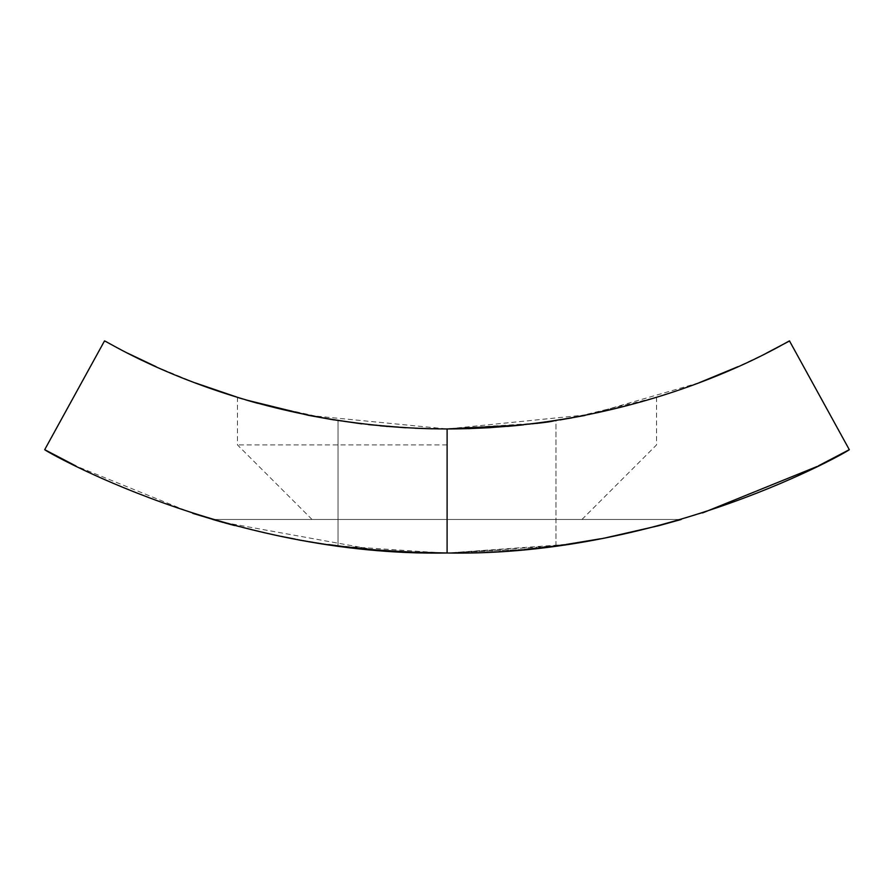 <?xml version="1.0" encoding="UTF-8"?>
<svg xmlns="http://www.w3.org/2000/svg" width="894" height="894" viewBox="0 0 894 894"><rect width="100%" height="100%" fill="white"/><g stroke="black" fill="none" stroke-linecap="round" stroke-linejoin="round"><path stroke-width="0.67" stroke-dasharray="4.47 3.35" d="M405.72 427.768L432.64 428.818M414.984 428.248L361.779 423.845M330.355 419.331L257.718 403.295M251.885 401.663L242.196 398.825M237.648 397.439L240.575 398.333M243.101 399.093L246.107 399.987M256.198 402.881L309.033 415.453M333.853 419.901L368.54 424.628M447 444.921L237.469 444.921L447 444.921M536.925 423.253L447 428.964L404.669 427.712L447 428.964L487.353 427.824M386.23 426.371L338.044 420.571L380.229 425.823M408.558 552.123L356.382 548.078M347.61 547.072L345.33 546.793M345.252 546.793L347.453 547.05M355.03 547.933L408.748 552.134M387.538 426.483L338.044 420.571L356.583 423.197L405.854 427.779M443.011 553.006L339.206 546.022M338.044 545.865L338.044 420.571L338.044 545.865L360.494 548.514L418.56 552.526M447 519.481L312.04 519.481L447 519.481M523.459 424.84L560.102 419.912M584.777 415.486L637.623 402.926L656.531 397.383L571.557 417.967M548.581 546.804L536.411 548.212L555.956 545.865L555.956 420.571L516.263 425.589M488.761 427.745L447 428.964L468.344 428.651M489.152 427.723L507.568 426.382M447 428.964C513.19 426.181 549.508 423.387 555.956 420.571C549.519 423.376 513.201 426.181 447 428.964M766.348 353.186L737.952 366.685M698.896 382.833L589.291 414.581L446.966 428.964L308.709 415.386M245.537 399.819L239.558 398.02M195.417 382.956L156.104 366.708M127.652 353.186L104.475 340.994L44.7 449.671M565.913 544.502L447.089 553.006L419.308 552.548M375.067 549.911L221.947 522.107M192.746 513.346L75.968 466.02M849.3 449.671L789.525 340.994M818.368 465.852L817.015 466.534M702.583 512.921L659.437 525.527M606.758 537.585L600.31 538.814M212.806 519.481C231.133 525.348 334.132 554.068 446.899 553.006C559.488 554.101 662.8 525.404 681.194 519.481L212.806 519.481L681.194 519.481M658.956 525.65L600.679 538.747M567.198 544.312L564.583 544.692M555.945 545.876L447 553.006L524.901 549.374L447 553.006M405.552 551.978L363.88 548.86M342.983 546.502L342.167 546.402M328.836 544.602L294.998 539.06M281.029 536.344L234.586 525.538M224.472 522.811L223.422 522.521M535.919 548.268L539.227 547.899L535.919 548.268M546.301 547.083L548.748 546.793L546.301 547.083M554.213 546.1L553.431 546.2M446.966 428.964L447.089 553.006M312.04 519.481L237.469 444.921L237.469 397.383M581.96 519.481L656.531 444.921L656.531 397.383M555.956 545.865L555.956 420.571"/><path stroke-width="1.34" d="M432.64 428.818L414.984 428.248M361.779 423.845L330.355 419.331M257.718 403.295L251.885 401.663M242.196 398.825L237.648 397.439M240.575 398.333L243.101 399.093M246.107 399.987L256.198 402.881M309.033 415.453L333.853 419.901M368.54 424.628L405.72 427.768M387.538 426.483L386.23 426.371M380.229 425.823L405.854 427.779M408.748 552.134L447 553.006L408.558 552.123M356.382 548.078L347.61 547.072M345.33 546.793L340.636 546.212M340.603 546.2L345.252 546.793M347.453 547.05L355.03 547.933M339.206 546.022L338.066 545.876M418.56 552.526L443.011 553.006M487.353 427.824L523.459 424.84M560.102 419.912L584.777 415.486M571.557 417.967L536.925 423.253M447.201 428.964L522.319 424.963L507.568 426.382M516.263 425.589L488.761 427.745M468.344 428.651L489.152 427.723M75.968 466.02L44.7 449.671L104.475 340.994C101.268 337.194 237.536 428.215 447.112 428.964C655.38 428.382 793.38 337.072 789.525 340.994L766.348 353.186M737.952 366.685L698.896 382.833M308.709 415.386L245.537 399.819M239.558 398.02L195.417 382.956M156.104 366.708L127.652 353.186M419.308 552.548L375.067 549.911M221.947 522.107L192.746 513.346M44.7 449.671C42.398 449.38 227.702 556.984 447.101 553.006C666.097 556.94 851.926 449.324 849.3 449.671L789.525 340.994M849.3 449.671L818.368 465.852M817.015 466.534L702.583 512.921M659.437 525.527L606.758 537.585M600.31 538.814L565.913 544.502M681.194 519.481L658.956 525.65M600.679 538.747L567.198 544.312M564.583 544.692L554.213 546.1M447 553.006L405.552 551.978M363.88 548.86L342.983 546.502M342.167 546.402L328.836 544.602M294.998 539.06L281.029 536.344M234.586 525.538L224.472 522.811M223.422 522.521L212.806 519.481M525.013 549.363L535.919 548.268L525.013 549.363M539.227 547.899L546.301 547.083L539.227 547.899M548.748 546.793L553.375 546.2L548.748 546.793M553.431 546.2L548.581 546.804M536.411 548.212L524.901 549.374L536.411 548.212M447.112 428.964L447.101 553.006"/></g></svg>
